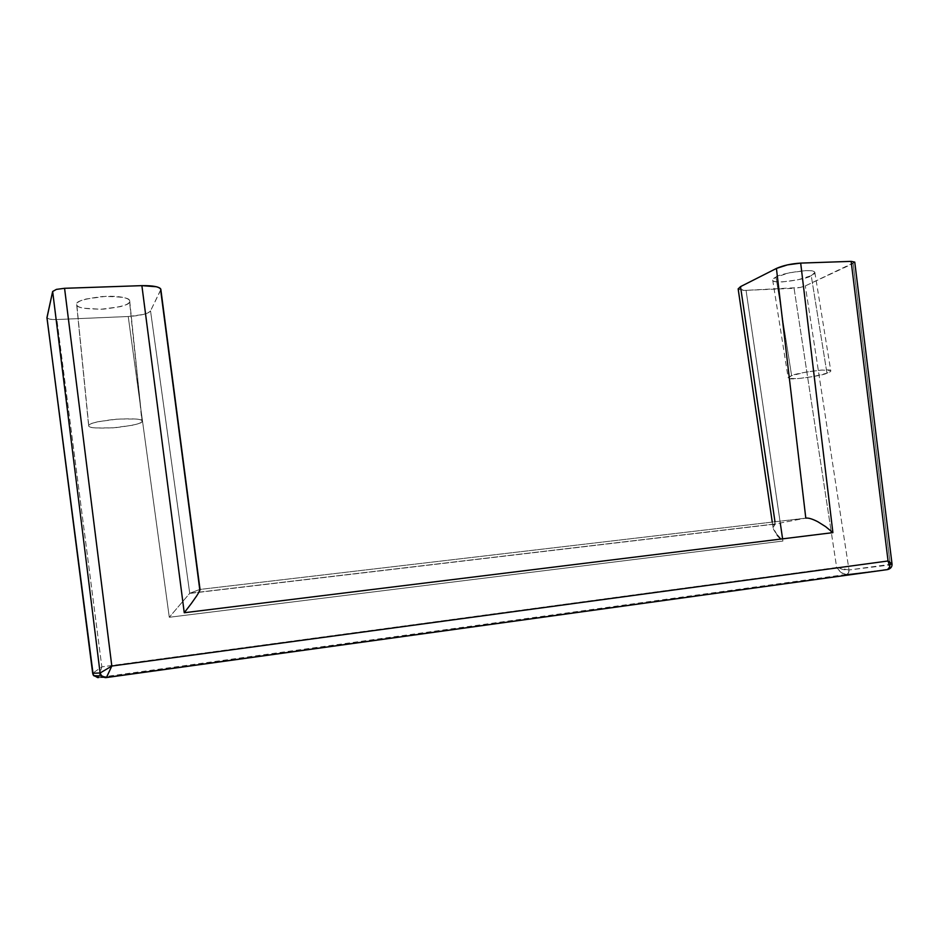 <?xml version="1.0" encoding="UTF-8"?>
<svg xmlns="http://www.w3.org/2000/svg" width="939" height="939" viewBox="0 0 939 939"><rect width="100%" height="100%" fill="white"/><g stroke="black" fill="none" stroke-linecap="round" stroke-linejoin="round"><path stroke-width="0.7" stroke-dasharray="4.7 3.52" d="M826.966 373.182L811.237 275.69L814.864 272.486C815.439 267.451 777.598 274.035 776.001 277.052L791.624 375.682C793.385 373.593 831.625 367.466 830.78 370.87L826.966 373.182L813.42 376.551L797.657 378.663L788.607 378.323C787.41 377.748 788.42 376.868 791.624 375.682L805.275 372.231L821.484 370.06L830.44 370.471C831.473 371.093 830.311 371.997 826.966 373.182C824.677 375.318 787.234 381.211 788.161 377.865L791.624 375.682L776.001 277.052L789.406 272.803L805.474 270.643C810.38 270.467 813.385 270.878 814.5 271.876C815.58 272.862 814.489 274.141 811.237 275.69L797.915 279.822L782.293 281.923C777.48 282.123 774.452 281.747 773.184 280.808C771.94 279.857 772.879 278.613 776.001 277.052L772.703 280.092C772.046 285.045 809.113 278.754 811.237 275.69L826.966 373.182M88.724 425.414L76.669 304.541C76.106 307.652 85.003 309.189 103.372 309.142C120.978 307.041 129.711 304.623 129.582 301.912L141.953 421.658C141.989 423.466 133.115 425.473 115.344 427.691C96.881 428.548 87.973 427.926 88.642 425.825L88.724 425.414C89.311 424.193 92.468 422.949 98.219 421.693L118.126 419.017L136.296 419.029C140.897 419.557 142.787 420.426 141.953 421.658C141.108 422.867 137.869 424.088 132.246 425.285L113.009 427.867L95.05 427.949C90.285 427.48 88.172 426.635 88.724 425.414C88.219 423.642 96.905 421.599 114.804 419.287C133.702 418.348 142.798 418.958 142.118 421.095L129.582 301.912C128.807 303.684 125.638 305.281 120.098 306.701L101.06 309.26L83.16 308.168C78.383 307.135 76.235 305.727 76.728 303.943C77.244 302.147 80.331 300.503 86.001 299.013L105.696 296.348C113.126 296.09 119.159 296.501 123.819 297.604C128.432 298.696 130.345 300.14 129.582 301.912L129.723 301.079C130.286 297.921 121.178 296.407 102.41 296.524C84.686 298.778 76.129 301.255 76.728 303.943L88.724 425.414M738.171 289.048L746.047 290.339L794.077 288.308L831.097 530.969L794.077 288.308L800.157 287.487L746.047 290.339L780.274 523.011L746.047 290.339C741.2 290.503 738.57 290.034 738.16 288.919M846.227 574.468L846.168 574.468C848.128 573.964 849.032 572.473 848.891 569.996L849.02 569.985C849.161 572.45 848.234 573.952 846.227 574.468L883.54 570.067L846.227 574.468C848.234 573.952 849.161 572.45 849.02 569.985L805.31 285.914L849.02 569.985L890.301 564.914L853.128 263.519L805.31 285.914L800.157 287.487L805.31 285.914L854.772 262.227M46.973 317.852L49.65 319.143L56.856 319.53L128.232 316.513L143.01 314.518C147.353 313.426 149.864 312.206 150.533 310.868L160.886 289.764M106.342 677.559L98.572 677.582L106.295 677.559L887.437 569.609M892.038 564.104L848.891 569.996C849.02 572.461 848.105 573.952 846.168 574.468L98.56 677.582L101.846 666.866L56.856 319.53L128.232 316.513L169.29 617.275L782.926 541.04L782.598 538.845L782.926 541.04L169.29 617.275L128.232 316.513C140.451 315.727 147.893 313.849 150.533 310.868L189.725 593.295L775.309 523.962L774.98 521.779L774.769 524.126C772.879 524.842 772.562 526.767 773.795 529.901L777.246 535.195L773.055 527.577L775.309 523.962L805.545 518.175L775.555 523.903L189.807 593.26L199.655 589.481L189.725 593.295L169.29 617.275L189.725 593.295L150.533 310.868L160.851 289.505M825.627 526.65L817.904 521.791C812.341 518.997 808.315 517.776 805.803 518.14L199.655 589.481L160.698 290.397M836.672 567.52L101.846 666.866L836.672 567.52L831.379 532.824L836.672 567.52L848.891 569.996L843.281 569.574L836.672 567.52L841.379 572.684L846.168 574.468C842.94 574.375 839.783 572.062 836.672 567.52M805.803 518.14L199.749 589.457L196.662 595.925M780.779 539.068L777.246 535.195M892.015 563.94L890.442 564.902L888.188 569.421L890.301 564.914L888.094 569.433L890.301 564.914L853.128 263.519L854.76 262.11M888.059 560.982C890.336 565.348 890.395 568.154 888.224 569.421L888.235 569.41M846.168 574.468L97.679 677.641L98.56 677.582L101.846 666.866L92.679 673.263L101.846 666.866L56.856 319.53C51.328 319.671 48.053 319.143 47.009 317.945M814.864 272.486L830.78 370.87M76.669 304.541L88.642 425.825M129.723 301.079L142.118 421.095M774.769 524.126L189.502 593.448M773.055 527.577L772.257 522.096M772.703 280.092L788.161 377.865"/><path stroke-width="1.41" d="M854.772 262.227L851.145 261.371L800.685 263.096L787.457 264.88L776.424 268.437L740.531 286.63L738.171 289.048M160.886 289.764C160.98 288.555 159.466 287.545 156.355 286.747L141.883 285.644L64.568 288.296L56.399 289.388L52.654 291.489L46.973 317.852M854.76 262.11L851.145 261.371L888.059 560.982L111.811 666.033L64.568 288.296L141.883 285.644L184.255 612.744L832.893 532.636L800.685 263.096L851.145 261.371L888.059 560.982L111.811 666.033L64.568 288.296L56.399 289.388L52.654 291.489L100.097 672.981L101.166 675.552L105.614 677.618L101.166 675.552L100.097 672.981L92.715 673.263L46.962 317.558L52.654 291.489L100.097 672.981L92.715 673.263L93.724 675.693L98.572 677.582L93.724 675.693L92.715 673.263L93.266 675.012L97.679 677.641L93.219 674.93L92.679 673.275L47.009 317.945M887.437 569.609L883.54 570.067L887.437 569.609M888.235 569.41C890.958 568.377 892.226 566.557 892.015 563.94L888.059 560.982L889.82 566.839L887.508 569.597L106.518 677.43L111.811 666.033L100.133 672.993L111.811 666.033L106.389 677.535M738.16 288.919L740.531 286.63L774.98 521.779L740.531 286.63L776.424 268.437L805.803 518.14L776.424 268.437C783.067 265.491 791.154 263.706 800.685 263.096L832.893 532.636L825.627 526.65L832.893 532.636L184.255 612.744L191.274 603.566L184.255 612.744L141.883 285.644C153.245 285.491 159.571 286.771 160.851 289.505M196.662 595.925L191.274 603.566L196.662 595.925C199.573 591.359 200.606 589.199 199.749 589.457L160.698 290.397M782.598 538.845L780.274 523.011L782.598 538.845M831.097 530.969L831.379 532.824L831.097 530.969M825.627 526.65L817.904 521.791C812.388 518.927 808.35 517.718 805.803 518.14M777.246 535.195L780.779 539.068M888.059 560.982L892.038 564.104M106.342 677.559L887.508 569.597M100.133 672.993L101.623 676.045L106.307 677.559L101.635 676.045L100.097 672.981M160.862 289.541L200.054 589.657M772.257 522.096L738.148 288.86M101.6 676.021L93.689 675.646L93.219 674.953M854.76 262.134L892.027 563.987M106.518 677.43C105.755 677.958 104.123 677.5 101.623 676.045M93.219 674.93L46.95 317.746"/></g></svg>
